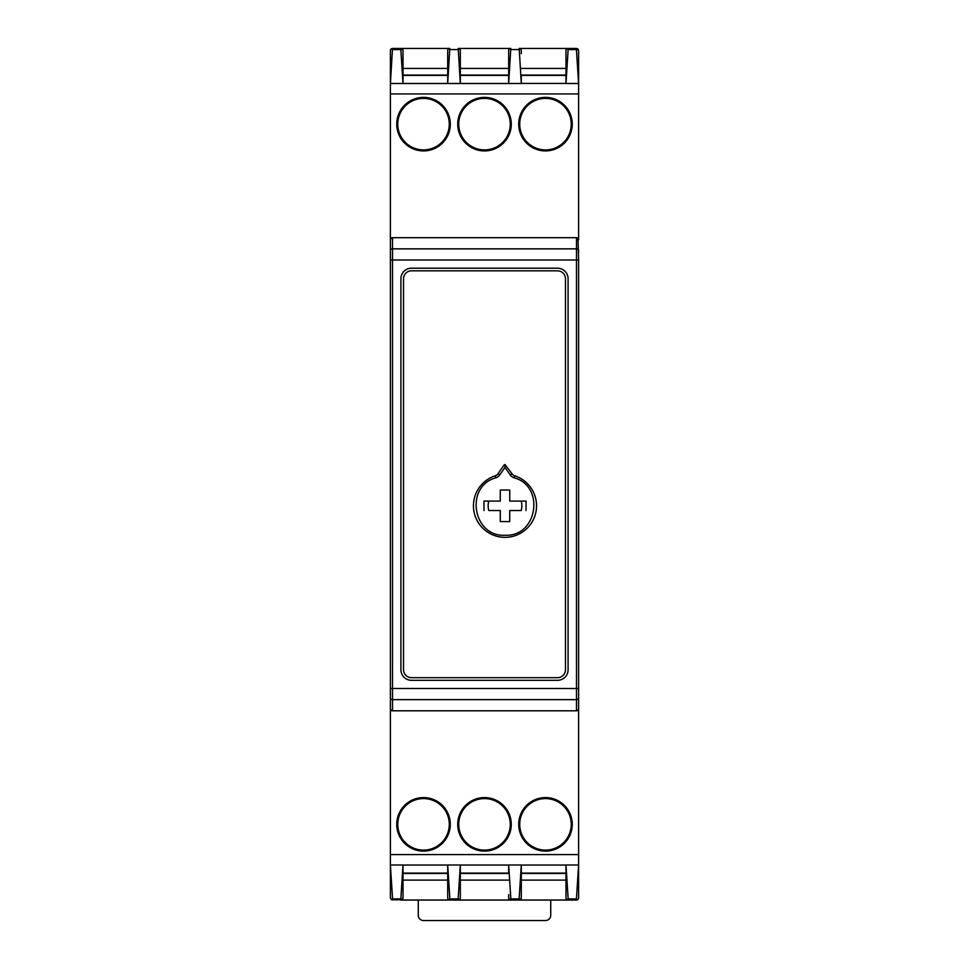 <?xml version="1.0" encoding="UTF-8"?>
<svg xmlns="http://www.w3.org/2000/svg" width="969" height="969" viewBox="0 0 969 969"><rect width="100%" height="100%" fill="white"/><g stroke="black" fill="none" stroke-linecap="round" stroke-linejoin="round"><path stroke-width="1.45" d="M524.193 501.082L521.189 501.082A16.861 16.861 0 0 1 521.189 510.53L509.73 510.542L509.73 521.576L500.27 521.576L500.27 510.542L488.824 510.53A16.861 16.861 0 0 1 488.812 501.082L485.844 501.082M483.979 510.542L483.979 501.082L500.27 501.082L500.27 490.035L509.73 490.035L509.73 501.082L526.034 501.082L526.034 510.542M526.034 508.446L526.034 503.226M483.979 503.226L483.979 508.446M514.091 477.802C545.39 486.063 537.395 537.068 505.006 535.251C472.606 537.068 464.611 486.063 495.922 477.802A7.364 7.364 0 0 0 499.677 475.028L505.006 467.421L510.324 475.028A7.364 7.364 0 0 0 514.091 477.802L514.733 475.803A31.541 31.541 0 0 1 530.515 524.35A31.541 31.541 0 0 1 479.485 524.35A31.541 31.541 0 0 1 495.268 475.803A5.257 5.257 0 0 0 497.957 473.817L504.134 464.987L505.006 464.539L505.006 467.421M505.006 464.539L512.056 473.817A5.257 5.257 0 0 0 514.733 475.803M411.425 270.835A7.885 7.885 0 0 0 403.54 278.721L403.54 669.797A7.885 7.885 0 0 0 411.425 677.682L557.575 677.682A7.885 7.885 0 0 0 565.46 669.797L565.46 278.721A7.885 7.885 0 0 0 557.575 270.835L411.425 270.835M557.575 680.311L411.425 680.311A10.514 10.514 0 0 1 400.912 669.797L400.912 278.721A10.514 10.514 0 0 1 411.425 268.207L557.575 268.207A10.514 10.514 0 0 1 568.088 278.721L568.088 669.797A10.514 10.514 0 0 1 557.575 680.311M447.702 50.558A2.12 2.108 3 0 1 448.32 49.068A2.108 2.108 0 0 0 447.702 50.558L447.702 83.504L390.398 83.504L390.398 864.978M400.851 49.552L403.019 83.504L403.019 50.558L403.019 83.504L390.398 83.504L390.398 50.558A2.12 2.108 3 0 1 391.016 49.068A2.108 2.095 1.2 0 1 391.464 48.729L392.445 49.552L400.851 49.552L401.856 48.729A51.393 6.771 -70.4 0 1 401.905 48.704L392.506 48.45L400.912 48.45A2.108 2.108 0 0 1 403.019 50.558L401.905 48.704M391.5 899.789L401.929 899.789A51.284 6.638 -109.9 0 1 401.881 899.765L400.851 898.905L392.566 898.905L391.549 899.765A51.272 6.638 109.9 0 1 391.5 899.789L390.398 897.948L390.398 865.002L403.019 865.002L390.398 865.002L390.398 866.892M390.398 252.897L390.398 259.995L576.494 259.995L576.494 710.81A2.108 2.108 0 0 0 577.984 710.192L576.494 710.81L392.506 710.81A2.108 2.108 0 0 1 390.398 708.702L391.016 710.192L392.506 710.81L392.506 248.851L576.494 248.851L576.494 259.995L578.602 259.995L577.984 238.313A2.108 2.108 0 0 1 578.602 239.791L578.602 50.558L577.984 49.068L576.482 48.45L568.088 48.45L577.488 48.704A51.393 6.771 -70.4 0 0 577.439 48.729L576.434 49.552L568.149 49.552L565.981 83.504L565.981 54.325L565.981 83.37M578.602 864.978L578.602 688.499L390.398 688.499L390.398 697.135M401.929 899.789L403.019 897.948A2.108 2.108 0 0 1 400.912 900.044L576.494 900.044L577.984 899.438L578.602 897.948L578.602 865.002L565.981 865.002L565.981 895.501L565.981 865.135M578.602 688.499L578.602 259.995M578.602 695.597L578.602 697.135M578.602 251.359L578.602 252.897M449.81 48.45L448.756 48.729A2.108 2.095 1.2 0 0 448.32 49.068A2.108 2.108 0 0 1 449.81 48.45L400.912 48.45M508.677 50.558A2.12 2.108 3 0 1 509.294 49.068A2.108 2.095 1.2 0 1 509.742 48.729L510.724 49.552L508.677 83.504L508.677 50.558A2.108 2.108 0 0 1 510.784 48.45L458.216 48.45A2.108 2.108 0 0 1 460.323 50.558A2.12 2.108 -3 0 0 459.706 49.068A2.108 2.095 -1.3 0 0 459.258 48.729L458.216 48.45M568.088 48.45L566.599 49.068L565.981 50.558A2.108 2.108 0 0 1 568.088 48.45L519.19 48.45A2.108 2.108 0 0 1 521.298 50.558L521.298 53.683M565.981 68.424L521.298 68.424M447.702 68.424L403.019 68.424M508.677 68.424L460.323 68.424M578.602 708.702A2.108 2.108 0 0 1 577.984 710.192L578.602 708.702M396.745 824.353A26.769 26.769 0 0 1 423.526 797.584A26.769 26.769 0 0 1 450.294 824.353A26.769 26.769 0 0 1 423.526 851.121A26.769 26.769 0 0 1 396.745 824.353M457.731 824.353A26.769 26.769 0 0 1 484.5 797.584A26.769 26.769 0 0 1 511.269 824.353A26.769 26.769 0 0 1 484.5 851.121A26.769 26.769 0 0 1 457.731 824.353M518.706 824.353A26.769 26.769 0 0 1 545.474 797.584A26.769 26.769 0 0 1 572.255 824.353A26.769 26.769 0 0 1 545.474 851.121A26.769 26.769 0 0 1 518.706 824.353M510.263 824.353A25.763 25.763 0 0 1 484.5 850.104A25.763 25.763 0 0 1 458.737 824.353A25.763 25.763 0 0 1 484.5 798.589A25.763 25.763 0 0 1 510.263 824.353M571.238 824.353A25.763 25.763 0 0 1 545.474 850.104A25.763 25.763 0 0 1 519.723 824.353A25.763 25.763 0 0 1 545.474 798.589A25.763 25.763 0 0 1 571.238 824.353M449.277 824.353A25.763 25.763 0 0 1 423.526 850.104A25.763 25.763 0 0 1 397.762 824.353A25.763 25.763 0 0 1 423.526 798.589A25.763 25.763 0 0 1 449.277 824.353M520.208 899.789L521.298 897.948A2.108 2.108 0 0 1 519.19 900.044L520.208 899.789A51.284 6.638 -109.9 0 1 520.159 899.765L519.13 898.905L521.298 865.002L508.677 865.002L510.845 898.905L509.815 899.765A51.272 6.638 109.9 0 1 509.767 899.789L510.784 900.044A2.108 2.108 0 0 1 508.677 897.948L509.767 899.789M565.981 880.106L521.298 880.106M568.088 900.044A2.108 2.108 0 0 1 565.981 897.948L566.599 899.438L568.088 900.044M447.702 880.106L403.019 880.106M449.81 900.044A2.108 2.108 0 0 1 447.702 897.948L448.32 899.438L449.81 900.044M403.019 897.948L403.019 865.002L400.851 898.905M403.019 873.432L447.702 873.432M460.323 897.948A2.108 2.108 0 0 1 458.216 900.044L459.706 899.438L460.323 897.948L460.323 865.135M508.677 880.106L460.323 880.106M459.233 899.789A51.284 6.638 -109.9 0 1 459.185 899.765L458.155 898.905L460.323 865.002L447.702 865.002L449.87 898.905L448.841 899.765A51.272 6.638 109.9 0 1 448.792 899.789M510.724 49.552L519.263 49.552L521.298 83.504L460.323 83.504L458.276 49.552L459.258 48.729M448.756 48.729L449.737 49.552L447.702 83.504L460.323 83.504L447.702 83.504M565.981 50.558L565.981 54.325M565.981 75.388L521.298 75.388L521.298 83.443M519.263 49.552L520.244 48.729L519.19 48.45M520.244 48.729A2.108 2.095 -1.3 0 1 520.68 49.068A2.12 2.108 -3 0 1 521.298 50.558M567.095 48.704A51.405 6.771 70.5 0 1 567.144 48.729L568.149 49.552M576.434 49.552L578.602 83.504L565.981 83.504M521.298 897.948L521.298 865.135M508.677 894.678L508.677 897.948M447.714 865.147L447.702 897.948M577.5 899.789A51.284 6.638 -109.9 0 1 577.451 899.765L576.434 898.905L578.602 865.002M565.981 897.948L565.981 895.501M576.434 898.905L568.149 898.905L567.119 899.765A51.272 6.638 109.9 0 1 567.071 899.789M510.784 48.45L509.742 48.729M403.019 873.117L447.702 873.117L447.702 865.051M460.323 873.117L508.677 873.117L508.677 865.051L460.323 865.051M460.323 873.432L508.677 873.432M521.298 873.117L565.981 873.117L565.981 865.051M521.298 873.432L565.981 873.432M390.398 239.791A2.108 2.108 0 0 1 391.016 238.313L390.398 239.791M390.398 250.329A2.108 1.49 -0 0 1 391.016 249.275A2.108 1.49 -0 0 1 392.506 248.851L392.506 237.696L391.016 238.313A2.108 2.108 0 0 1 392.506 237.696L576.494 237.696A2.108 2.108 0 0 1 577.984 238.313L576.494 237.696L576.494 248.851A2.108 1.49 180 0 1 577.984 249.275A2.108 1.49 180 0 1 578.602 250.329M447.702 75.073L403.019 75.073M508.677 75.073L460.323 75.073M565.981 75.073L521.298 75.073M460.323 83.504L460.323 50.558L460.323 83.504M450.294 124.153A26.769 26.769 0 0 1 423.526 150.922A26.769 26.769 0 0 1 396.745 124.153A26.769 26.769 0 0 1 423.526 97.372A26.769 26.769 0 0 1 450.294 124.153M511.269 124.153A26.769 26.769 0 0 1 484.5 150.922A26.769 26.769 0 0 1 457.731 124.153A26.769 26.769 0 0 1 484.5 97.372A26.769 26.769 0 0 1 511.269 124.153M572.255 124.153A26.769 26.769 0 0 1 545.474 150.922A26.769 26.769 0 0 1 518.706 124.153A26.769 26.769 0 0 1 545.474 97.372A26.769 26.769 0 0 1 572.255 124.153M510.263 124.153A25.763 25.763 0 0 1 484.5 149.904A25.763 25.763 0 0 1 458.737 124.153A25.763 25.763 0 0 1 484.5 98.39A25.763 25.763 0 0 1 510.263 124.153M449.277 124.153A25.763 25.763 0 0 1 423.526 149.904A25.763 25.763 0 0 1 397.762 124.153A25.763 25.763 0 0 1 423.526 98.39A25.763 25.763 0 0 1 449.277 124.153M519.723 124.153A25.763 25.763 0 0 1 545.474 98.39A25.763 25.763 0 0 1 571.238 124.153A25.763 25.763 0 0 1 545.474 149.904A25.763 25.763 0 0 1 519.723 124.153M418.269 900.044L418.269 915.293A5.257 5.257 0 0 0 423.526 920.55L545.474 920.55A5.257 5.257 0 0 0 550.731 915.293L550.731 900.044M521.298 865.002L521.298 893.999M460.323 865.002L460.323 893.999M495.268 475.803L495.922 477.802M497.957 473.817L499.677 475.028M510.324 475.028L512.056 473.817M390.398 93.932L578.602 93.932M578.602 854.573L390.398 854.573M403.019 865.051L447.714 865.051M521.298 865.051L565.993 865.051M403.019 75.388L447.702 75.388M449.737 49.552L458.276 49.552M565.981 83.443L521.286 83.443M460.323 75.388L508.677 75.388M390.398 83.504L392.445 49.552M392.566 898.905L390.398 865.002M519.13 898.905L510.845 898.905M458.155 898.905L449.87 898.905M568.149 898.905L565.993 865.147M390.398 698.164A2.108 1.49 0 0 0 391.016 699.218A2.108 1.49 0 0 0 392.506 699.654L576.494 699.654A2.108 1.49 180 0 0 577.984 699.218A2.108 1.49 180 0 0 578.602 698.164M578.59 50.4L576.494 48.45M447.702 865.135L447.702 894.678"/></g></svg>
